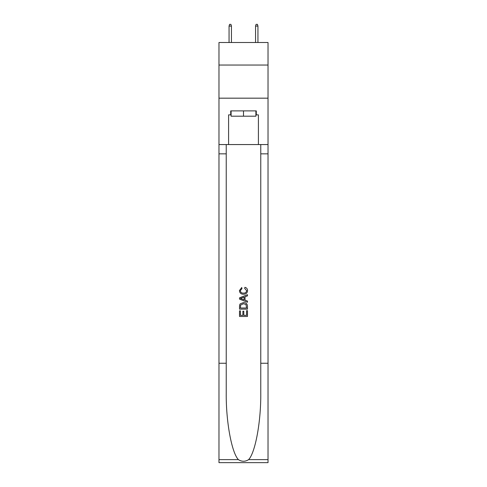<?xml version="1.0" encoding="UTF-8"?>
<svg xmlns="http://www.w3.org/2000/svg" width="487" height="487" viewBox="0 0 487 487"><rect width="100%" height="100%" fill="white"/><g stroke="black" fill="none" stroke-linecap="round" stroke-linejoin="round"><path stroke-width="0.73" d="M268.02 65.039L268.02 42.509L218.98 42.509L218.98 65.039L268.02 65.039L268.02 98.173L218.98 98.173L218.98 65.039M255.894 110.896L255.894 116.198L231.106 116.198L231.106 110.896M243.5 110.896L243.5 116.198M246.556 310.657L246.556 315.345L243.804 315.345L246.556 315.345L246.556 310.657L247.475 310.657L247.475 316.471L239.519 316.471L239.519 310.864L239.519 316.471M242.885 311.169L242.885 315.345L240.438 315.345L242.885 315.345L242.885 311.169L243.804 311.169L243.804 315.345M240.207 303.845L239.634 305.002L240.207 303.845L243.451 302.604C245.996 302.591 247.335 303.821 247.475 306.28L247.475 309.129L239.519 309.129L239.519 306.408L239.519 309.129M244.924 287.312L244.663 288.432L244.924 287.312C246.611 287.75 247.493 288.834 247.573 290.556C247.359 292.997 245.984 294.227 243.439 294.245L243.439 294.245C240.992 294.191 239.653 292.967 239.421 290.581L241.729 287.513L241.972 288.639L240.335 290.636C240.572 292.352 241.607 293.18 243.433 293.119C245.296 293.217 246.367 292.401 246.659 290.66L244.669 288.432M248.626 459.625L268.02 459.625L268.02 462.65L218.98 462.65L218.98 363.247L226.236 363.247L226.236 392.802C225.883 421.048 231.617 452.6 238.374 459.625C241.789 461.804 245.205 461.804 248.626 459.625C255.383 452.6 261.117 421.048 260.764 392.802L260.764 144.56M239.519 297.843L239.519 299.109L247.475 302.263L239.519 299.109L239.519 297.843L247.475 294.684L239.519 297.843M260.764 363.247L268.02 363.247L268.02 98.173M218.98 363.247L218.98 98.173M226.236 144.56L226.236 363.247M268.02 459.625L268.02 363.247M218.98 144.56L228.592 144.56L228.592 114.871L231.106 114.871M255.894 114.871L256.29 114.871L256.29 110.896L230.71 110.896L230.71 114.871M256.29 114.871L258.408 114.871L258.408 144.56L268.02 144.56M228.592 144.56L258.408 144.56M247.475 294.684L247.475 295.877L245.028 296.778L245.028 300.169L247.475 301.076L247.475 302.263M241.905 299.018L244.109 299.834L244.109 297.119L240.438 298.476L241.905 299.018M244.109 297.119L244.109 299.834M239.519 306.408L239.634 305.002M245.99 304.491L246.556 308.009L245.99 304.491L243.433 303.724L240.602 305.081L240.438 308.009L246.556 308.009L240.438 308.009M239.519 310.864L240.438 310.864L240.438 315.345M231.441 42.509L231.441 26.073L229.054 26.073L229.054 42.509M229.054 26.073L229.584 24.35L230.911 24.35L231.441 26.073M255.559 26.073L256.089 24.35L257.416 24.35L257.946 26.073L255.559 26.073L255.559 42.509M257.946 26.073L257.946 42.509M260.764 153.837L268.02 153.837M226.236 153.837L218.98 153.837M218.98 459.625L238.374 459.625"/></g></svg>
